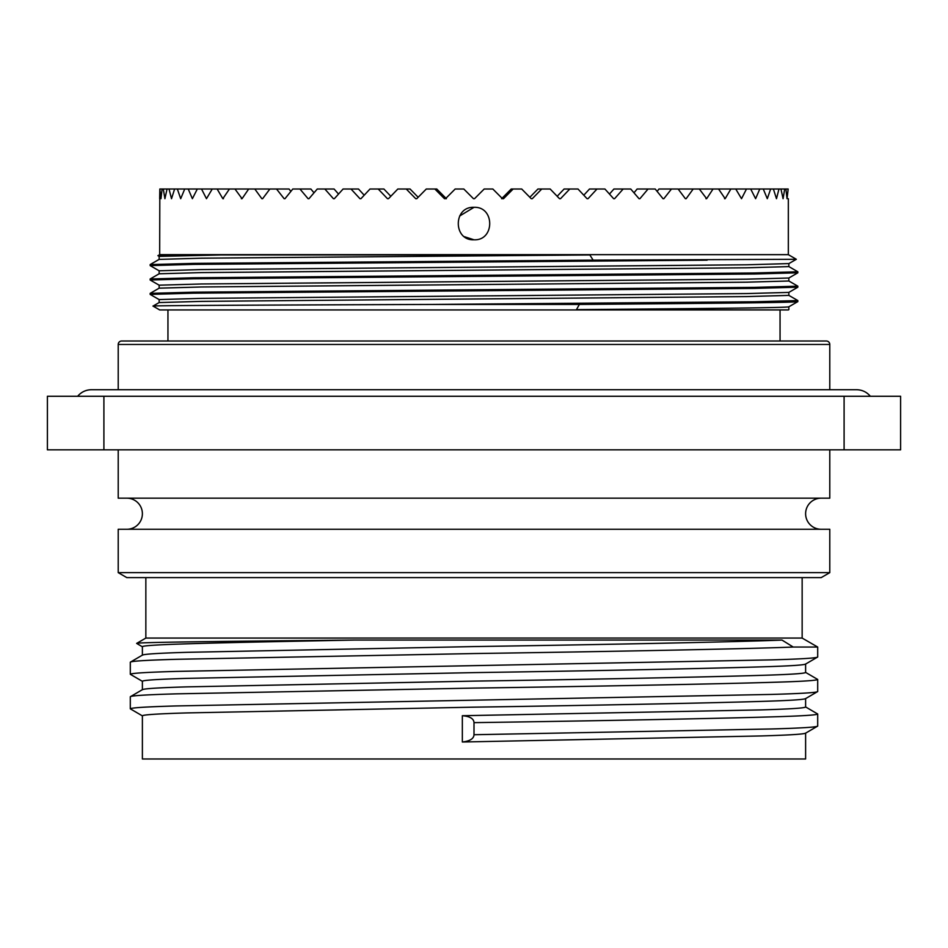 <?xml version="1.0" encoding="UTF-8"?>
<svg xmlns="http://www.w3.org/2000/svg" width="948" height="948" viewBox="0 0 948 948"><rect width="100%" height="100%" fill="white"/><g stroke="black" fill="none" stroke-linecap="round" stroke-linejoin="round"><path stroke-width="1.42" d="M126.842 529.268A15.547 15.547 0 0 0 142.39 513.721A15.547 15.547 0 0 0 126.842 498.174M821.158 529.268A15.547 15.547 0 0 1 805.61 513.721A15.547 15.547 0 0 1 821.158 498.174M829.784 389.711L829.784 344.468A3.448 3.448 0 0 0 826.336 341.007L121.664 341.007A3.448 3.448 0 0 0 118.216 344.468L118.216 389.711M167.95 309.925L167.95 341.007L780.05 341.007L780.05 309.925M788.333 309.925L159.667 309.925L153.043 306.086C148.8 305.529 276.496 305.019 432.987 304.438L579.37 304.438L576.455 309.629L788.333 309.925M788.333 198.701L788.333 254.657L796.332 259.29L593.14 260.143L589.834 254.953L220.564 254.953L159.146 256.387L159.146 259.385L150.187 264.551L150.163 265.606L159.169 270.82M589.834 254.953L201.332 258.2L159.146 259.397M788.855 263.591L746.669 264.788L201.332 269.588L159.146 270.784L159.146 273.782L201.332 272.597L746.669 267.798L788.855 266.601L788.855 263.603L796.332 259.29M788.831 266.566L797.837 271.78L797.813 272.823L788.831 278.013L746.669 279.186L201.332 283.973L159.146 285.182L159.146 288.168L201.332 286.983L746.669 282.184L788.855 280.987L797.837 286.178L754.454 287.374L193.546 292.174L150.163 293.37L150.187 294.413L159.169 299.604M788.855 278.001L788.855 280.987M797.837 286.178L797.813 287.22L788.831 292.411L746.669 293.572L201.332 298.371L159.146 299.568L159.146 302.566L201.332 301.381L746.669 296.582L788.855 295.385L797.837 300.563L797.813 301.618L788.831 306.796L788.855 309.629M788.855 292.387L788.855 295.385M593.14 260.143L193.546 263.39L150.163 264.587M707.125 260.143L193.546 264.397L150.163 265.606M797.837 271.78L754.454 272.977L193.546 277.776L150.163 278.985L150.187 280.027L159.169 285.206M159.169 273.759L150.163 278.985M797.837 272.799L754.454 273.996L193.546 278.795L150.163 279.992M159.169 288.156L150.163 293.37M797.837 287.185L754.454 288.393L193.546 293.181L150.163 294.39M788.333 254.657L159.667 254.657L157.901 255.676L159.169 256.422M220.564 254.953L157.901 255.676M464.461 236.704L474 239.797C494.915 240.828 494.975 206.344 474 207.328C453.049 206.332 453.061 240.792 474 239.797C494.915 240.828 494.975 206.344 474 207.328L459.626 216.026M788.167 189.019L787.041 198.701L785.892 189.019L784.695 189.019L783.084 198.701L780.951 189.019L778.972 189.019L776.483 198.701L773.39 189.019L770.641 189.019L767.299 198.701L763.27 189.019L759.775 189.019L755.615 198.701L750.697 189.019L746.479 189.019L741.526 198.701L735.755 189.019L730.861 189.019L725.161 198.701L718.572 189.019L713.038 189.019L706.651 198.701L699.316 189.019L693.189 189.019L686.151 198.701L685.38 198.701L678.128 189.019L671.468 189.019L663.849 198.701L663.019 198.701L655.198 189.019L648.053 189.019L639.912 198.701L639.035 198.701L630.728 189.019L623.156 189.019L614.577 198.701L613.652 198.701L604.919 189.019L596.991 189.019L588.033 198.701L587.073 198.701L577.996 189.019L569.784 189.019L560.517 198.701L559.521 198.701L550.172 189.019L541.746 189.019L532.266 198.701L531.247 198.701L521.708 189.019L513.141 189.019L503.518 198.701L502.487 198.701L492.841 189.019L484.191 189.019L474.521 198.701L473.479 198.701L463.809 189.019L455.159 189.019L445.513 198.701L444.482 198.701L434.859 189.019L426.292 189.019L416.753 198.701L415.734 198.701L406.254 189.019L397.828 189.019L388.479 198.701L387.483 198.701L378.216 189.019L370.004 189.019L360.927 198.701L359.967 198.701L351.009 189.019L343.081 189.019L334.348 198.701L333.423 198.701L324.844 189.019L317.272 189.019L308.965 198.701L308.088 198.701L299.947 189.019L292.802 189.019L284.981 198.701L284.151 198.701L276.532 189.019L269.872 189.019L262.62 198.701L261.849 198.701L254.811 189.019L248.684 189.019L242.048 198.701L234.962 189.019L229.428 189.019L222.839 198.701L217.139 189.019L212.245 189.019L206.474 198.701L201.521 189.019L197.303 189.019L192.385 198.701L188.225 189.019L184.73 189.019L180.701 198.701L177.359 189.019L174.61 189.019L171.517 198.701L169.028 189.019L167.049 189.019L164.916 198.701L163.305 189.019L162.108 189.019L160.959 198.701L159.833 189.019L159.667 254.657M463.809 189.019L473.479 198.701L463.809 189.019L473.479 198.701L474.521 198.701L484.191 189.019M145.85 638.075L802.15 638.075L817.697 647.046L793.227 647.046L781.993 640.066L354.268 640.066C226.951 641.298 136.856 642.223 136.642 643.396L145.85 638.075L145.85 577.628M142.544 681.422L130.303 674.277C131.144 673.21 146.49 672.25 176.352 671.397L771.648 659.879C801.51 659.026 816.856 658.066 817.697 657L817.697 647.046M805.456 664.157L817.697 657M130.303 674.277L130.303 662.19L142.544 655.032M130.303 662.19C131.144 661.123 146.49 660.164 176.352 659.31L474 653.551C607.846 651.608 749.252 648.859 793.227 647.046M805.61 733.065C804.793 734.131 789.98 735.091 761.185 735.944L462.34 742L462.34 715.716C469.817 716.344 473.704 718.608 474 722.518L474 734.724L771.648 728.965C801.51 728.111 816.856 727.152 817.697 726.085L817.697 713.998L805.456 706.853M805.456 733.242L817.697 726.085M474 722.637C589.692 720.99 716.735 718.537 771.648 716.878C801.51 716.024 816.856 715.065 817.697 713.998M142.544 715.965L130.303 708.82C131.144 707.753 146.49 706.793 176.352 705.94L771.648 694.422C801.51 693.569 816.856 692.609 817.697 691.542L817.697 679.455L805.456 672.31M805.456 698.7L817.697 691.542M130.303 708.82L130.303 696.733L142.544 689.575M130.303 696.733C131.144 695.666 146.49 694.706 176.352 693.853L474 688.094C589.692 686.447 716.735 683.994 771.648 682.335C801.51 681.482 816.856 680.522 817.697 679.455M805.61 733.16L805.61 758.981L142.39 758.981L142.39 715.799C143.207 714.733 158.02 713.773 186.815 712.92L474 707.161C585.627 705.513 708.203 703.06 761.185 701.402C789.98 700.548 804.793 699.588 805.61 698.522M462.34 715.716L761.185 709.898C789.98 709.045 804.793 708.085 805.61 707.018L805.61 698.617M142.39 655.127L142.39 646.714C142.721 644.285 224.842 642.602 354.268 640.066M142.39 655.21C143.207 654.144 158.02 653.184 186.815 652.331L474 646.572C603.141 644.628 739.57 641.879 781.993 640.066M142.39 689.67L142.39 681.256C143.207 680.19 158.02 679.23 186.815 678.377L474 672.618C585.627 670.971 708.203 668.518 761.185 666.859C789.98 666.006 804.793 665.046 805.61 663.979M142.39 689.753C143.207 688.686 158.02 687.727 186.815 686.873L474 681.114C585.627 679.467 708.203 677.014 761.185 675.355C789.98 674.502 804.793 673.542 805.61 672.476L805.61 664.074M802.15 577.628L802.15 638.075M821.158 577.628L126.842 577.628L118.216 572.639L829.784 572.639L821.158 577.628M829.784 572.639L829.784 529.268L118.216 529.268L118.216 572.639M118.216 449.826L118.216 498.174L829.784 498.174L829.784 449.826M103.901 396.276L47.4 396.276L47.4 449.826L844.099 449.826L844.099 396.276L103.901 396.276L103.901 449.826M844.099 449.826L900.6 449.826L900.6 396.276L844.099 396.276M142.544 646.88L136.642 643.396M474 734.724L474 734.842C473.716 738.753 469.829 741.135 462.34 742M678.128 189.019L678.685 189.766L679.218 189.019L693.189 189.019M655.198 189.019L657.13 191.389L658.967 189.019L671.468 189.019M630.728 189.019L633.987 192.799L637.139 189.019L648.053 189.019M604.919 189.019L609.469 194.056L613.913 189.019L623.156 189.019M577.996 189.019L583.802 195.205L589.502 189.019L596.991 189.019M550.172 189.019L557.187 196.272L564.107 189.019L569.784 189.019M521.708 189.019L529.849 197.279L537.931 189.019L541.746 189.019M501.611 198.701L511.221 189.019L513.141 189.019M434.859 189.019L436.779 189.019L446.389 198.701M406.254 189.019L410.069 189.019L418.151 197.279L426.292 189.019M378.216 189.019L383.893 189.019L390.813 196.272L397.828 189.019M351.009 189.019L358.498 189.019L364.198 195.205L370.004 189.019M324.844 189.019L334.087 189.019L338.531 194.056L343.081 189.019M299.947 189.019L310.861 189.019L314.013 192.799L317.272 189.019M276.532 189.019L289.033 189.019L290.87 191.389L292.802 189.019M254.811 189.019L268.782 189.019L269.315 189.766L269.872 189.019M159.667 198.701L159.833 189.019M162.108 189.019L160.224 189.019M163.305 189.019L167.049 189.019M169.028 189.019L174.61 189.019M177.359 189.019L184.73 189.019M188.225 189.019L197.303 189.019M201.521 189.019L212.245 189.019M217.139 189.019L229.428 189.019M222.839 198.701L223.467 198.701M234.962 189.019L248.684 189.019M241.349 198.701L242.048 198.701M261.849 198.701L262.62 198.701M284.151 198.701L284.981 198.701M308.088 198.701L308.965 198.701M333.423 198.701L334.348 198.701M359.967 198.701L360.927 198.701M387.483 198.701L388.479 198.701M415.734 198.701L416.753 198.701M444.482 198.701L445.513 198.701L455.159 189.019M503.518 198.701L502.487 198.701L492.841 189.019M532.266 198.701L531.247 198.701M560.517 198.701L559.521 198.701M588.033 198.701L587.073 198.701M614.577 198.701L613.652 198.701M639.912 198.701L639.035 198.701M663.849 198.701L663.019 198.701M686.151 198.701L685.38 198.701M706.651 198.701L705.952 198.701M713.038 189.019L699.316 189.019M725.161 198.701L724.533 198.701M730.861 189.019L718.572 189.019M746.479 189.019L735.755 189.019M759.775 189.019L750.697 189.019M770.641 189.019L763.27 189.019M778.972 189.019L773.39 189.019M784.695 189.019L780.951 189.019M787.776 189.019L785.892 189.019M797.837 300.563L754.454 301.772L432.987 304.438M797.837 301.583C797.849 302.613 711.593 303.348 579.37 304.438M788.855 306.773C788.866 307.804 705.004 308.538 576.455 309.629M829.784 344.468L118.216 344.468M870.359 396.276C866.745 392.022 862.147 389.829 856.554 389.711L91.446 389.711C85.853 389.829 81.255 392.022 77.641 396.276M159.169 302.542L153.043 306.086"/></g></svg>
